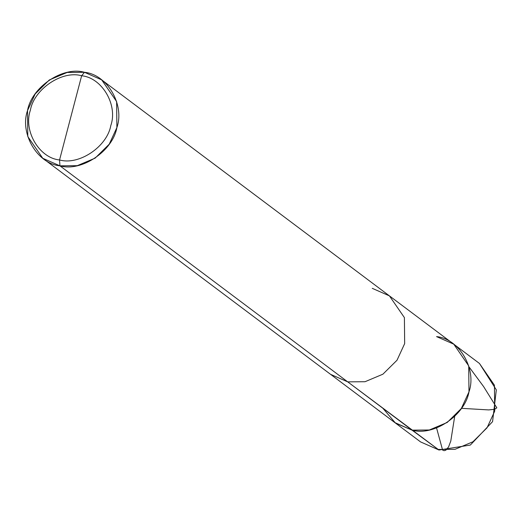 <?xml version="1.0" encoding="UTF-8"?>
<svg xmlns="http://www.w3.org/2000/svg" width="523" height="523" viewBox="0 0 523 523"><rect width="100%" height="100%" fill="white"/><g stroke="black" fill="none" stroke-linecap="round" stroke-linejoin="round"><path stroke-width="0.78" d="M453.742 344.16L468.713 365.891L468.974 391.884L461.325 408.502L447.211 422.46L429.337 429.991L412.026 430.148L59.936 165.83L77.247 165.673L95.121 158.142L109.229 144.178L116.884 127.56L116.622 101.573L101.652 79.842L389.432 295.881L404.403 317.611L404.665 343.604L397.016 360.223L382.908 374.187L365.028 381.718L347.717 381.868L330.549 374.324L420.577 441.915L438.993 450.022L347.717 381.868L365.028 381.718L382.908 374.187L397.016 360.223L404.665 343.604L404.403 317.611L389.432 295.881L479.467 363.472L494.438 385.203L494.699 411.189L487.044 427.807L472.936 441.772L455.056 449.303L437.751 449.46L455.056 449.303L472.936 441.772L487.044 427.807L494.699 411.189L494.438 385.203L479.467 363.472L496.32 389.883L492.568 421.649L470.327 445.06L438.993 450.022L412.026 430.148L395.46 423.048L382.816 408.215L395.46 423.048L412.026 430.148L429.337 429.991L447.211 422.46L461.325 408.502L468.974 391.884L468.713 365.891L453.742 344.16L436.568 336.616C459.22 338.727 477.041 369.12 468.974 391.884C464.901 415.399 433.587 436.444 412.026 430.148L394.852 422.604L412.026 430.148C433.587 436.444 464.901 415.399 468.974 391.884C477.041 369.12 459.22 338.727 436.568 336.616M70.598 117.858L59.557 159.946C39.166 158.044 23.13 130.691 30.386 110.203C34.054 89.041 62.244 70.095 81.64 75.763L59.557 159.946L59.936 165.83C81.496 172.126 112.811 151.082 116.884 127.56C124.951 104.803 107.13 74.41 84.478 72.298L81.64 75.763C102.031 77.666 118.067 105.025 110.811 125.507C107.143 146.675 78.96 165.614 59.557 159.946C78.96 165.614 107.143 146.675 110.811 125.507C118.067 105.025 102.031 77.666 81.64 75.763L70.598 117.858M389.432 295.881L372.258 288.336M101.652 79.842L84.478 72.298L81.64 75.763C62.244 70.095 34.054 89.041 30.386 110.203C23.13 130.691 39.166 158.044 59.557 159.946L59.936 165.83L42.762 158.279L27.791 136.555L27.529 110.562L35.185 93.944L49.293 79.98L67.166 72.449L84.478 72.298C62.917 65.996 31.602 87.047 27.529 110.562C19.462 133.319 37.283 163.712 59.936 165.83L347.717 381.868L330.549 374.324L42.762 158.279M454.69 416.373L450.787 441.052L448.564 446.943L445.825 450.225L444.073 450.695L442.602 450.1L436.561 427.932M461.443 408.326L488.717 409.921L494.66 409.287L496.837 407.835L483.592 386.562L468.974 366.813"/></g></svg>

